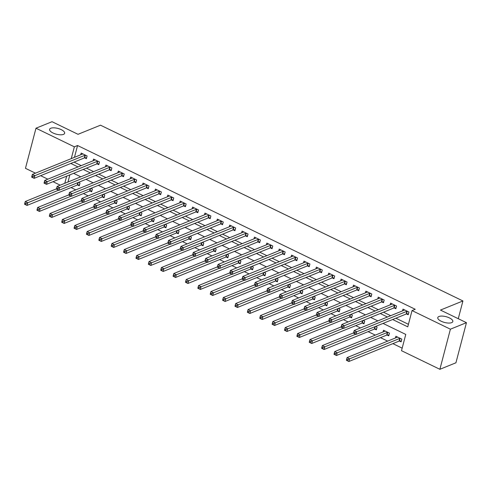 <?xml version="1.0" encoding="UTF-8"?>
<svg xmlns="http://www.w3.org/2000/svg" width="491" height="491" viewBox="0 0 491 491"><rect width="100%" height="100%" fill="white"/><g stroke="black" fill="none" stroke-linecap="round" stroke-linejoin="round"><path stroke-width="0.74" d="M63.468 134.393A7.77 2.983 -165.3 0 1 54.624 133.662A7.77 2.983 -165.3 0 1 49.616 129.348A7.77 2.983 -165.3 0 1 50.788 128.243A7.77 2.983 -165.3 0 1 59.632 128.973A7.77 2.983 -165.3 0 1 64.64 133.288A7.77 2.983 -165.3 0 1 63.468 134.393M451.64 322.648A7.77 2.983 -165.3 0 1 442.802 321.918A7.77 2.983 -165.3 0 1 437.788 317.603A7.77 2.983 -165.3 0 1 438.966 316.499A7.77 2.983 -165.3 0 1 447.81 317.229A7.77 2.983 -165.3 0 1 452.819 321.544A7.77 2.983 -165.3 0 1 451.64 322.648M35.45 173.163L25.458 168.321L35.984 128.212L52.034 121.7L78.026 134.307L100.495 125.187L462.927 300.952L440.458 310.073L466.45 322.679L455.93 362.788L439.875 369.3L401.503 350.691L405.769 334.432L383.048 323.409M71.035 187.562L75.792 189.87M83.415 193.571L88.171 195.872M95.794 199.573L100.551 201.875M108.173 205.576L112.924 207.877M120.547 211.578L125.303 213.886M132.926 217.581L137.683 219.888M145.305 223.583L150.062 225.891M157.685 229.585L162.435 231.893M170.058 235.588L174.814 237.896M182.437 241.59L187.194 243.898M194.817 247.593L199.573 249.901M207.196 253.595L211.952 255.903M219.575 259.604L224.326 261.906M231.948 265.606L236.705 267.908M244.328 271.609L249.084 273.91M256.707 277.611L261.464 279.919M269.086 283.614L273.843 285.922M281.466 289.616L286.216 291.924M293.839 295.619L298.596 297.927M306.218 301.621L310.975 303.929M318.598 307.624L323.354 309.931M330.977 313.626L335.734 315.934M343.356 319.629L348.107 321.936M355.73 325.637L360.486 327.939M368.109 331.64L375.296 335.12M380.488 337.642L387.669 341.122M392.868 343.645L402.172 348.156M60.203 185.168L53.022 181.688M47.823 179.166L40.643 175.686M69.869 174.851L67.991 182.008M399.502 341.061L401.116 341.84L401.828 339.128L395.887 336.249L395.433 337.974M387.129 335.058L388.737 335.838L389.449 333.125L383.508 330.247L383.054 331.971M374.75 329.05L376.358 329.835L377.07 327.123L375.627 326.423M362.37 323.047L363.978 323.833L364.69 321.12L363.248 320.42M349.991 317.045L351.605 317.83L352.311 315.118L350.869 314.418M337.612 311.042L339.226 311.822L339.938 309.115L338.489 308.416M325.238 305.04L326.846 305.819L327.558 303.113L326.116 302.413M312.859 299.037L314.467 299.817L315.179 297.11L313.737 296.411M300.48 293.035L302.088 293.814L302.8 291.108L301.357 290.408M288.1 287.032L289.715 287.812L290.42 285.105L288.978 284.399M275.721 281.03L277.335 281.809L278.047 279.097L276.605 278.397M263.348 275.028L264.956 275.807L265.668 273.094L264.226 272.395M250.969 269.025L252.577 269.805L253.288 267.092L251.846 266.392M238.589 263.016L240.197 263.802L240.909 261.089L239.467 260.39M226.21 257.014L227.824 257.8L228.536 255.087L227.088 254.387M213.831 251.011L215.445 251.797L216.157 249.084L214.714 248.385M201.457 245.009L203.065 245.788L203.777 243.082L202.335 242.382M189.078 239.007L190.686 239.786L191.398 237.079L189.956 236.38M176.699 233.004L178.307 233.784L179.019 231.077L177.576 230.377M164.319 227.002L165.933 227.781L166.645 225.074L165.197 224.375M151.94 220.999L153.554 221.779L154.266 219.072L152.824 218.366M139.567 214.997L141.175 215.776L141.887 213.063L140.444 212.364M127.187 208.994L128.795 209.774L129.507 207.061L128.065 206.361M114.808 202.992L116.422 203.771L117.128 201.058L115.686 200.359M102.429 196.983L104.043 197.769L104.755 195.056L103.306 194.356M90.049 190.981L91.664 191.766L92.376 189.053L90.933 188.354M77.676 184.978L79.284 185.764L79.996 183.051L78.554 182.351M392.653 319.518L407.763 326.846L412.029 310.582L415.239 309.281L77.566 145.52L74.466 157.329M74.031 162.134L81.218 165.62M86.41 168.137L93.591 171.623M98.789 174.139L105.97 177.625M111.162 180.142L118.349 183.628M123.542 186.144L130.729 189.63M135.921 192.147L143.102 195.633M148.3 198.149L155.481 201.635M160.68 204.158L167.861 207.638M173.053 210.16L180.24 213.64M185.432 216.163L192.619 219.643M197.812 222.165L204.993 225.645M210.191 228.168L217.372 231.654M222.57 234.17L229.751 237.656M234.944 240.173L242.131 243.659M247.323 246.175L254.51 249.661M259.702 252.178L266.883 255.664M272.082 258.18L279.262 261.666M284.461 264.183L291.642 267.669M296.834 270.191L304.021 273.671M309.213 276.194L316.4 279.674M321.593 282.196L328.774 285.676M333.972 288.199L341.153 291.679M346.345 294.201L353.532 297.687M358.725 300.204L365.912 303.69M371.104 306.206L378.291 309.692M383.483 312.208L390.664 315.695M395.863 318.211L408.426 324.305M406.616 313.958L408.224 314.737L408.935 312.031L402.994 309.146L402.54 310.877M394.236 307.955L395.844 308.735L396.556 306.028L390.615 303.143L390.161 304.874M381.857 301.953L383.471 302.732L384.177 300.026L378.236 297.141L377.788 298.872M369.478 295.95L371.092 296.73L371.804 294.017L365.863 291.138L365.408 292.863M357.104 289.948L358.712 290.727L359.424 288.014L353.483 285.136L353.029 286.861M344.725 283.945L346.333 284.725L347.045 282.012L341.104 279.134L340.65 280.858M332.346 277.937L333.954 278.722L334.666 276.01L328.725 273.131L328.27 274.856M319.966 271.934L321.58 272.72L322.286 270.007L316.345 267.129L315.897 268.853M307.587 265.932L309.201 266.717L309.913 264.005L303.972 261.12L303.518 262.851M295.214 259.929L296.822 260.709L297.534 258.002L291.593 255.117L291.138 256.848M282.834 253.927L284.442 254.706L285.154 252L279.213 249.115L278.759 250.846M270.455 247.924L272.063 248.704L272.775 245.997L266.834 243.113L266.38 244.843M258.076 241.922L259.69 242.701L260.402 239.995L254.455 237.11L254.007 238.841M245.696 235.919L247.311 236.699L248.023 233.992L242.081 231.108L241.627 232.838M233.323 229.917L234.931 230.696L235.643 227.984L229.702 225.105L229.248 226.83M220.944 223.914L222.552 224.694L223.264 221.981L217.323 219.103L216.869 220.827M208.565 217.912L210.179 218.691L210.885 215.979L204.943 213.1L204.489 214.825M196.185 211.903L197.799 212.689L198.511 209.976L192.564 207.098L192.116 208.822M183.806 205.901L185.42 206.686L186.132 203.974L180.191 201.095L179.737 202.82M171.433 199.898L173.041 200.684L173.753 197.971L167.812 195.087L167.357 196.817M159.053 193.896L160.661 194.675L161.373 191.969L155.432 189.084L154.978 190.815M146.674 187.893L148.288 188.673L148.994 185.966L143.053 183.082L142.599 184.812M134.295 181.891L135.909 182.67L136.621 179.964L130.68 177.079L130.225 178.81M121.915 175.888L123.529 176.668L124.241 173.961L118.3 171.077L117.846 172.807M109.542 169.886L111.15 170.665L111.862 167.959L105.921 165.074L105.467 166.799M97.163 163.884L98.771 164.663L99.483 161.95L93.542 159.072L93.087 160.796M84.783 157.881L86.398 158.661L87.103 155.948L81.162 153.069L80.714 154.794M458.269 318.714L462.927 300.952M466.45 322.679L450.4 329.191L439.875 369.3M35.984 128.212L74.356 146.821L71.256 158.636M77.566 145.52L74.356 146.821M412.029 310.582L450.4 329.191M70.821 163.435L78.008 166.922M83.2 169.438L90.381 172.924M95.579 175.44L102.76 178.927M107.952 181.443L115.139 184.929M120.332 187.445L127.519 190.931M132.711 193.454L139.892 196.934M145.091 199.456L152.271 202.936M157.47 205.459L164.651 208.939M169.843 211.461L177.03 214.948M182.222 217.464L189.409 220.95M194.602 223.466L201.783 226.952M206.981 229.469L214.162 232.955M219.36 235.471L226.541 238.957M231.734 241.474L238.921 244.96M244.113 247.476L251.3 250.962M256.492 253.485L263.673 256.965M268.872 259.487L276.052 262.967M281.245 265.49L288.432 268.97M293.624 271.492L300.811 274.972M306.003 277.495L313.19 280.981M318.383 283.497L325.564 286.983M330.762 289.5L337.943 292.986M343.135 295.502L350.322 298.988M355.515 301.505L362.702 304.991M367.894 307.507L375.081 310.993M380.273 313.51L387.454 316.996M68.402 170.819L68.016 170.972M66.659 176.152L64.781 183.315M377.855 320.893L370.668 317.407M365.476 314.891L358.289 311.404M353.097 308.888L345.916 305.402M340.717 302.886L333.536 299.4M328.344 296.883L321.157 293.397M315.965 290.881L308.778 287.395M303.585 284.872L296.398 281.392M291.206 278.87L284.025 275.39M278.827 272.867L271.646 269.387M266.453 266.865L259.266 263.385M254.074 260.862L246.887 257.376M241.695 254.86L234.514 251.374M229.315 248.857L222.135 245.371M216.936 242.855L209.755 239.369M204.563 236.852L197.376 233.366M192.184 230.85L184.997 227.364M179.804 224.847L172.623 221.361M167.425 218.839L160.244 215.359M155.046 212.836L147.865 209.356M142.672 206.834L135.485 203.354M130.293 200.831L123.106 197.345M117.914 194.829L110.733 191.343M105.534 188.826L98.353 185.34M93.161 182.824L85.974 179.338M80.782 176.821L73.595 173.335M408.463 313.841L406.48 313.964A1.215 0.466 14.7 0 0 406.174 314.031L355.963 334.402L353.489 333.205L354.201 330.492L404.406 310.116A1.215 0.466 14.7 0 0 404.572 309.987L404.602 309.931M353.894 332.002L354.201 330.492L356.675 331.695L355.963 334.402L354.6 333.567L354.883 332.487L353.894 332.002L353.612 333.088L354.6 333.567M407.327 311.245L407.192 311.257A1.215 0.466 14.7 0 0 406.879 311.319L354.883 332.487M397.495 337.029L397.465 337.09A1.215 0.466 -165.3 0 1 397.299 337.219L347.088 357.595L349.567 358.792L348.856 361.505L399.06 341.128A1.215 0.466 -165.3 0 1 399.373 341.067L401.35 340.938M347.493 360.67L348.856 361.505L346.382 360.302L347.088 357.595L346.499 360.191L347.493 360.67L347.775 359.584L346.787 359.105M347.775 359.584L399.772 338.422A1.215 0.466 -165.3 0 1 400.085 338.354L400.214 338.348M396.084 307.832L394.101 307.961A1.215 0.466 14.7 0 0 393.794 308.023L343.59 328.399L341.11 327.196L341.822 324.49L392.027 304.113A1.215 0.466 14.7 0 0 392.199 303.984L392.229 303.923M341.515 325.999L341.822 324.49L344.295 325.686L343.59 328.399L342.221 327.565L342.509 326.478L341.515 325.999L341.233 327.086L342.221 327.565M394.948 305.242L394.813 305.255A1.215 0.466 14.7 0 0 394.506 305.316L342.509 326.478M383.704 301.83L381.728 301.959A1.215 0.466 14.7 0 0 381.415 302.02L331.21 322.397L328.731 321.194L329.443 318.487L379.647 298.111A1.215 0.466 14.7 0 0 379.819 297.982L379.85 297.92M329.142 319.997L329.443 318.487L331.922 319.684L331.21 322.397L329.848 321.562L330.13 320.476L329.142 319.997L328.853 321.083L329.848 321.562M382.569 299.24L382.434 299.252A1.215 0.466 14.7 0 0 382.127 299.314L330.13 320.476M371.325 295.827L369.349 295.956A1.215 0.466 14.7 0 0 369.036 296.018L318.831 316.394L316.357 315.191L317.063 312.485L367.274 292.108A1.215 0.466 14.7 0 0 367.44 291.979L367.471 291.918M316.763 313.995L317.063 312.485L319.543 313.681L318.831 316.394L317.468 315.56L317.751 314.473L316.763 313.995L316.474 315.081L317.468 315.56M370.189 293.237L370.061 293.25A1.215 0.466 14.7 0 0 369.748 293.311L317.751 314.473M385.116 331.026L385.085 331.081A1.215 0.466 -165.3 0 1 384.919 331.216L334.715 351.587L337.188 352.79L336.476 355.502L386.681 335.126A1.215 0.466 -165.3 0 1 386.994 335.065L388.97 334.936M335.114 354.668L336.476 355.502L334.003 354.299L334.715 351.587L334.125 354.183L335.114 354.668L335.396 353.581L334.408 353.103M335.396 353.581L387.393 332.419A1.215 0.466 -165.3 0 1 387.706 332.352L387.835 332.346M353.563 332.91L322.335 345.584L324.809 346.787L324.097 349.5L374.308 329.123A1.215 0.466 -165.3 0 1 374.615 329.062L376.597 328.933M322.734 348.665L324.097 349.5L321.623 348.297L322.335 345.584L321.746 348.18L322.734 348.665L323.017 347.579L322.028 347.1M323.017 347.579L355.674 334.261M341.19 326.908L309.956 339.582L312.429 340.785L311.724 343.491L361.928 323.121A1.215 0.466 -165.3 0 1 362.235 323.06L364.218 322.931M310.355 342.663L311.724 343.491L309.244 342.295L309.956 339.582L309.367 342.178L310.355 342.663L310.643 341.576L309.649 341.098M310.643 341.576L343.295 328.258M358.952 289.825L356.969 289.954A1.215 0.466 14.7 0 0 356.656 290.015L306.452 310.392L303.978 309.189L304.69 306.482L354.895 286.106A1.215 0.466 14.7 0 0 355.061 285.977L355.091 285.915M304.383 307.992L304.69 306.482L307.163 307.679L306.452 310.392L305.089 309.557L305.371 308.471L304.383 307.992L304.101 309.078L305.089 309.557M357.81 287.235L357.681 287.241A1.215 0.466 14.7 0 0 357.368 287.309L305.371 308.471M328.81 320.905L297.577 333.579L300.056 334.782L299.344 337.489L349.549 317.118A1.215 0.466 -165.3 0 1 349.862 317.057L351.838 316.928M297.982 336.654L299.344 337.489L296.865 336.292L297.577 333.579L296.987 336.175L297.982 336.654L298.264 335.574L297.276 335.095M298.264 335.574L330.922 322.256M346.572 283.823L344.59 283.951A1.215 0.466 14.7 0 0 344.283 284.013L294.072 304.389L291.599 303.186L292.311 300.474L342.515 280.103A1.215 0.466 14.7 0 0 342.681 279.968L342.712 279.913M292.004 301.99L292.311 300.474L294.784 301.677L294.072 304.389L292.71 303.555L292.998 302.468L292.004 301.99L291.722 303.07L292.71 303.555M345.437 281.233L345.302 281.239A1.215 0.466 14.7 0 0 344.989 281.306L292.998 302.468M334.193 277.82L332.211 277.949A1.215 0.466 14.7 0 0 331.904 278.01L281.699 298.387L279.219 297.184L279.931 294.471L330.136 274.101A1.215 0.466 14.7 0 0 330.308 273.966L330.339 273.91M279.625 295.987L279.931 294.471L282.405 295.674L281.699 298.387L280.33 297.552L280.619 296.466L279.625 295.987L279.342 297.067L280.33 297.552M333.058 275.23L332.923 275.236A1.215 0.466 14.7 0 0 332.616 275.298L280.619 296.466M321.814 271.818L319.837 271.946A1.215 0.466 14.7 0 0 319.524 272.008L269.32 292.378L266.84 291.181L267.552 288.469L317.757 268.098A1.215 0.466 14.7 0 0 317.929 267.963L317.959 267.908M267.251 289.985L267.552 288.469L270.032 289.672L269.32 292.378L267.957 291.55L268.239 290.463L267.251 289.985L266.963 291.065L267.957 291.55M320.678 269.228L320.549 269.234A1.215 0.466 14.7 0 0 320.236 269.295L268.239 290.463M309.434 265.815L307.458 265.944A1.215 0.466 14.7 0 0 307.145 266.005L256.94 286.376L254.467 285.179L255.179 282.466L305.384 262.096A1.215 0.466 14.7 0 0 305.549 261.961L305.58 261.906M254.872 283.982L255.179 282.466L257.652 283.669L256.94 286.376L255.578 285.541L255.86 284.461L254.872 283.982L254.584 285.062L255.578 285.541M308.299 263.225L308.17 263.231A1.215 0.466 14.7 0 0 307.857 263.293L255.86 284.461M297.061 259.813L295.079 259.942A1.215 0.466 14.7 0 0 294.766 260.003L244.561 280.373L242.088 279.176L242.8 276.464L293.004 256.093A1.215 0.466 14.7 0 0 293.17 255.958L293.201 255.903M242.493 277.974L242.8 276.464L245.273 277.667L244.561 280.373L243.198 279.539L243.481 278.458L242.493 277.974L242.21 279.06L243.198 279.539M295.92 257.223L295.791 257.229A1.215 0.466 14.7 0 0 295.478 257.29L243.481 278.458M316.431 314.903L285.197 327.577L287.677 328.78L286.965 331.486L337.17 311.116A1.215 0.466 -165.3 0 1 337.483 311.055L339.459 310.926M285.602 330.652L286.965 331.486L284.492 330.29L285.197 327.577L284.608 330.173L285.602 330.652L285.885 329.571L284.897 329.087M285.885 329.571L318.542 316.253M304.052 308.9L272.824 321.574L275.298 322.777L274.586 325.484L324.79 305.114A1.215 0.466 -165.3 0 1 325.103 305.046L327.086 304.923M273.223 324.649L274.586 325.484L272.112 324.287L272.824 321.574L272.235 324.17L273.223 324.649L273.505 323.569L272.517 323.084M273.505 323.569L306.163 310.251M291.672 302.898L260.445 315.572L262.918 316.775L262.206 319.481L312.417 299.111A1.215 0.466 -165.3 0 1 312.724 299.044L314.706 298.921M260.844 318.647L262.206 319.481L259.733 318.278L260.445 315.572L259.856 318.168L260.844 318.647L261.132 317.567L260.138 317.082M261.132 317.567L293.784 304.248M279.299 296.895L248.065 309.569L250.539 310.766L249.833 313.479L300.038 293.102A1.215 0.466 -165.3 0 1 300.345 293.041L302.327 292.912M248.464 312.644L249.833 313.479L247.354 312.276L248.065 309.569L247.476 312.166L248.464 312.644L248.753 311.558L247.759 311.079M248.753 311.558L281.404 298.246M266.92 290.893L235.686 303.567L238.166 304.764L237.454 307.476L287.658 287.1A1.215 0.466 -165.3 0 1 287.971 287.039L289.948 286.91M236.091 306.642L237.454 307.476L234.974 306.274L235.686 303.567L235.097 306.163L236.091 306.642L236.374 305.555L235.385 305.077M236.374 305.555L269.031 292.243M284.682 253.81L282.699 253.933A1.215 0.466 14.7 0 0 282.393 254L232.182 274.371L229.708 273.174L230.42 270.461L280.625 250.085A1.215 0.466 14.7 0 0 280.791 249.956L280.821 249.901M230.113 271.971L230.42 270.461L232.894 271.664L232.182 274.371L230.819 273.536L231.108 272.456L230.113 271.971L229.831 273.057L230.819 273.536M283.546 251.22L283.411 251.226A1.215 0.466 14.7 0 0 283.098 251.288L231.108 272.456M254.541 284.89L223.313 297.564L225.786 298.761L225.074 301.474L275.279 281.098A1.215 0.466 -165.3 0 1 275.592 281.036L277.568 280.907M223.712 300.639L225.074 301.474L222.601 300.271L223.313 297.564L222.718 300.161L223.712 300.639L223.994 299.553L223.006 299.074M223.994 299.553L256.652 286.235M272.302 247.808L270.326 247.93A1.215 0.466 14.7 0 0 270.013 247.998L219.808 268.368L217.329 267.165L218.041 264.459L268.246 244.082A1.215 0.466 14.7 0 0 268.417 243.953L268.448 243.898M217.734 265.969L218.041 264.459L220.52 265.662L219.808 268.368L218.44 267.534L218.728 266.453L217.734 265.969L217.452 267.055L218.44 267.534M271.167 245.212L271.032 245.224A1.215 0.466 14.7 0 0 270.725 245.285L218.728 266.453M242.161 278.888L210.934 291.562L213.407 292.759L212.695 295.472L262.9 275.095A1.215 0.466 -165.3 0 1 263.213 275.034L265.195 274.905M211.333 294.637L212.695 295.472L210.222 294.269L210.934 291.562L210.344 294.158L211.333 294.637L211.615 293.55L210.627 293.072M211.615 293.55L244.273 280.232M259.923 241.799L257.947 241.928A1.215 0.466 14.7 0 0 257.634 241.989L207.429 262.366L204.956 261.163L205.661 258.456L255.872 238.08A1.215 0.466 14.7 0 0 256.038 237.951L256.069 237.89M205.361 259.966L205.661 258.456L208.141 259.653L207.429 262.366L206.067 261.531L206.349 260.445L205.361 259.966L205.072 261.052L206.067 261.531M258.788 239.209L258.659 239.221A1.215 0.466 14.7 0 0 258.346 239.283L206.349 260.445M229.782 272.886L198.554 285.553L201.028 286.756L200.316 289.469L250.527 269.093A1.215 0.466 -165.3 0 1 250.833 269.031L252.816 268.902M198.953 288.634L200.316 289.469L197.842 288.266L198.554 285.553L197.965 288.149L198.953 288.634L199.242 287.548L198.247 287.069M199.242 287.548L231.893 274.23M247.544 235.797L245.568 235.925A1.215 0.466 14.7 0 0 245.255 235.987L195.05 256.363L192.576 255.16L193.288 252.454L243.493 232.077A1.215 0.466 14.7 0 0 243.659 231.948L243.689 231.887M192.981 253.964L193.288 252.454L195.762 253.651L195.05 256.363L193.687 255.529L193.97 254.442L192.981 253.964L192.693 255.05L193.687 255.529M246.408 233.207L246.279 233.219A1.215 0.466 14.7 0 0 245.966 233.28L193.97 254.442M217.409 266.877L186.175 279.551L188.648 280.754L187.943 283.467L238.147 263.09A1.215 0.466 -165.3 0 1 238.46 263.029L240.437 262.9M186.574 282.632L187.943 283.467L185.463 282.264L186.175 279.551L185.586 282.147L186.574 282.632L186.862 281.546L185.868 281.067M186.862 281.546L219.514 268.227M235.171 229.794L233.188 229.923A1.215 0.466 14.7 0 0 232.875 229.984L182.67 250.361L180.197 249.158L180.909 246.451L231.114 226.075A1.215 0.466 14.7 0 0 231.279 225.946L231.31 225.885M180.602 247.961L180.909 246.451L183.382 247.648L182.67 250.361L181.308 249.526L181.59 248.44L180.602 247.961L180.32 249.047L181.308 249.526M234.029 227.204L233.9 227.216A1.215 0.466 14.7 0 0 233.587 227.278L181.59 248.44M205.029 260.874L173.796 273.548L176.275 274.751L175.563 277.458L225.768 257.088A1.215 0.466 -165.3 0 1 226.081 257.026L228.057 256.897M174.201 276.623L175.563 277.458L173.09 276.261L173.796 273.548L173.206 276.145L174.201 276.623L174.483 275.543L173.495 275.064M174.483 275.543L207.141 262.225M222.791 223.792L220.809 223.921A1.215 0.466 14.7 0 0 220.502 223.982L170.291 244.358L167.818 243.155L168.53 240.449L218.734 220.072A1.215 0.466 14.7 0 0 218.906 219.943L218.937 219.882M168.223 241.959L168.53 240.449L171.003 241.646L170.291 244.358L168.929 243.524L169.217 242.437L168.223 241.959L167.94 243.045L168.929 243.524M221.656 221.202L221.521 221.208A1.215 0.466 14.7 0 0 221.208 221.275L169.217 242.437M192.65 254.872L161.422 267.546L163.896 268.749L163.184 271.455L213.389 251.085A1.215 0.466 -165.3 0 1 213.702 251.024L215.678 250.895M161.821 270.621L163.184 271.455L160.71 270.259L161.422 267.546L160.827 270.142L161.821 270.621L162.104 269.541L161.116 269.062M162.104 269.541L194.761 256.222M210.412 217.789L208.436 217.918A1.215 0.466 14.7 0 0 208.123 217.979L157.918 238.356L155.438 237.153L156.15 234.44L206.355 214.07A1.215 0.466 14.7 0 0 206.527 213.935L206.558 213.88M155.843 235.956L156.15 234.44L158.63 235.643L157.918 238.356L156.549 237.521L156.838 236.435L155.843 235.956L155.561 237.036L156.549 237.521M209.276 215.199L209.141 215.205A1.215 0.466 14.7 0 0 208.835 215.273L156.838 236.435M198.033 211.787L196.056 211.916A1.215 0.466 14.7 0 0 195.743 211.977L145.539 232.353L143.065 231.151L143.771 228.438L193.982 208.067A1.215 0.466 14.7 0 0 194.148 207.932L194.178 207.877M143.47 229.954L143.771 228.438L146.25 229.641L145.539 232.353L144.176 231.519L144.458 230.432L143.47 229.954L143.182 231.034L144.176 231.519M196.897 209.197L196.768 209.203A1.215 0.466 14.7 0 0 196.455 209.264L144.458 230.432M185.653 205.784L183.677 205.913A1.215 0.466 14.7 0 0 183.364 205.975L133.159 226.345L130.686 225.148L131.398 222.435L181.602 202.065A1.215 0.466 14.7 0 0 181.768 201.93L181.799 201.875M131.091 223.951L131.398 222.435L133.871 223.638L133.159 226.345L131.797 225.51L132.079 224.43L131.091 223.951L130.809 225.031L131.797 225.51M184.518 203.194L184.389 203.2A1.215 0.466 14.7 0 0 184.076 203.262L132.079 224.43M173.28 199.782L171.298 199.911A1.215 0.466 14.7 0 0 170.985 199.972L120.78 220.342L118.306 219.146L119.018 216.433L169.223 196.062A1.215 0.466 14.7 0 0 169.389 195.927L169.42 195.872M118.712 217.949L119.018 216.433L121.492 217.636L120.78 220.342L119.417 219.508L119.7 218.427L118.712 217.949L118.429 219.029L119.417 219.508M172.145 197.192L172.01 197.198A1.215 0.466 14.7 0 0 171.697 197.259L119.7 218.427M160.901 193.779L158.918 193.908A1.215 0.466 14.7 0 0 158.611 193.97L108.407 214.34L105.927 213.143L106.639 210.43L156.844 190.06A1.215 0.466 14.7 0 0 157.016 189.925L157.046 189.87M106.332 211.94L106.639 210.43L109.112 211.633L108.407 214.34L107.038 213.505L107.326 212.425L106.332 211.94L106.05 213.026L107.038 213.505M159.765 191.189L159.63 191.195A1.215 0.466 14.7 0 0 159.323 191.257L107.326 212.425M148.521 187.777L146.545 187.9A1.215 0.466 14.7 0 0 146.232 187.967L96.027 208.337L93.548 207.141L94.26 204.428L144.464 184.051A1.215 0.466 14.7 0 0 144.636 183.922L144.667 183.867M93.953 205.938L94.26 204.428L96.739 205.631L96.027 208.337L94.659 207.503L94.947 206.423L93.953 205.938L93.671 207.024L94.659 207.503M147.386 185.181L147.251 185.193A1.215 0.466 14.7 0 0 146.944 185.254L94.947 206.423M136.142 181.774L134.166 181.897A1.215 0.466 14.7 0 0 133.853 181.965L83.648 202.335L81.175 201.132L81.88 198.425L132.091 178.049A1.215 0.466 14.7 0 0 132.257 177.92L132.288 177.859M81.58 199.935L81.88 198.425L84.36 199.628L83.648 202.335L82.285 201.5L82.568 200.414L81.58 199.935L81.291 201.022L82.285 201.5M135.007 179.178L134.878 179.19A1.215 0.466 14.7 0 0 134.565 179.252L82.568 200.414M123.763 175.766L121.786 175.895A1.215 0.466 14.7 0 0 121.473 175.956L71.269 196.332L68.795 195.13L69.507 192.423L119.712 172.046A1.215 0.466 14.7 0 0 119.878 171.918L119.908 171.856M69.2 193.933L69.507 192.423L71.981 193.62L71.269 196.332L69.906 195.498L70.188 194.411L69.2 193.933L68.918 195.019L69.906 195.498M122.627 173.176L122.498 173.188A1.215 0.466 14.7 0 0 122.185 173.249L70.188 194.411M111.389 169.763L109.407 169.892A1.215 0.466 14.7 0 0 109.1 169.954L58.889 190.33L56.416 189.127L57.128 186.42L107.333 166.044A1.215 0.466 14.7 0 0 107.498 165.915L107.529 165.854M56.821 187.93L57.128 186.42L59.601 187.617L58.889 190.33L57.527 189.495L57.809 188.409L56.821 187.93L56.539 189.017L57.527 189.495M110.254 167.173L110.119 167.185A1.215 0.466 14.7 0 0 109.806 167.247L57.809 188.409M180.271 248.869L149.043 261.543L151.516 262.746L150.805 265.453L201.009 245.083A1.215 0.466 -165.3 0 1 201.322 245.021L203.305 244.892M149.442 264.618L150.805 265.453L148.331 264.256L149.043 261.543L148.454 264.14L149.442 264.618L149.724 263.538L148.736 263.053M149.724 263.538L182.382 250.22M167.891 242.867L136.664 255.541L139.137 256.744L138.425 259.451L188.636 239.08A1.215 0.466 -165.3 0 1 188.943 239.013L190.925 238.89M137.063 258.616L138.425 259.451L135.952 258.254L136.664 255.541L136.075 258.137L137.063 258.616L137.351 257.536L136.357 257.051M137.351 257.536L170.003 244.217M155.518 236.865L124.284 249.538L126.764 250.741L126.052 253.448L176.257 233.078A1.215 0.466 -165.3 0 1 176.57 233.01L178.546 232.887M124.683 252.613L126.052 253.448L123.572 252.245L124.284 249.538L123.695 252.135L124.683 252.613L124.972 251.527L123.978 251.048M124.972 251.527L157.623 238.215M143.139 230.862L111.905 243.536L114.385 244.733L113.673 247.446L163.877 227.069A1.215 0.466 -165.3 0 1 164.19 227.008L166.167 226.879M112.31 246.611L113.673 247.446L111.199 246.243L111.905 243.536L111.316 246.132L112.31 246.611L112.592 245.525L111.604 245.046M112.592 245.525L145.25 232.212M130.759 224.86L99.532 237.534L102.005 238.73L101.293 241.443L151.498 221.067A1.215 0.466 -165.3 0 1 151.811 221.005L153.787 220.876M99.931 240.608L101.293 241.443L98.82 240.24L99.532 237.534L98.943 240.13L99.931 240.608L100.213 239.522L99.225 239.043M100.213 239.522L132.871 226.21M118.38 218.857L87.153 231.531L89.626 232.728L88.914 235.441L139.119 215.064A1.215 0.466 -165.3 0 1 139.432 215.003L141.414 214.874M87.551 234.606L88.914 235.441L86.441 234.238L87.153 231.531L86.563 234.127L87.551 234.606L87.834 233.52L86.846 233.041M87.834 233.52L120.491 220.201M106.007 212.855L74.773 225.529L77.247 226.725L76.541 229.438L126.746 209.062A1.215 0.466 -165.3 0 1 127.052 209L129.035 208.871M75.172 228.603L76.541 229.438L74.061 228.235L74.773 225.529L74.184 228.125L75.172 228.603L75.461 227.517L74.466 227.038M75.461 227.517L108.112 214.199M93.628 206.852L62.394 219.52L64.873 220.723L64.161 223.436L114.366 203.059A1.215 0.466 -165.3 0 1 114.679 202.998L116.655 202.869M62.793 222.601L64.161 223.436L61.682 222.233L62.394 219.52L61.805 222.116L62.793 222.601L63.081 221.515L62.087 221.036M63.081 221.515L95.739 208.196M81.248 200.844L50.014 213.517L52.494 214.72L51.782 217.433L101.987 197.057A1.215 0.466 -165.3 0 1 102.3 196.995L104.276 196.866M50.42 216.599L51.782 217.433L49.309 216.23L50.014 213.517L49.425 216.114L50.42 216.599L50.702 215.512L49.714 215.033M50.702 215.512L83.36 202.194M99.01 163.761L97.028 163.89A1.215 0.466 14.7 0 0 96.721 163.951L46.516 184.328L44.037 183.125L44.749 180.418L94.953 160.041A1.215 0.466 14.7 0 0 95.125 159.913L95.156 159.851M44.442 181.928L44.749 180.418L47.222 181.615L46.516 184.328L45.147 183.493L45.436 182.406L44.442 181.928L44.159 183.014L45.147 183.493M97.875 161.171L97.74 161.183A1.215 0.466 14.7 0 0 97.433 161.244L45.436 182.406M68.869 194.841L37.641 207.515L40.115 208.718L39.403 211.425L89.608 191.054A1.215 0.466 -165.3 0 1 89.921 190.993L91.897 190.864M38.04 210.59L39.403 211.425L36.929 210.228L37.641 207.515L37.052 210.111L38.04 210.59L38.323 209.51L37.334 209.031M38.323 209.51L70.98 196.191M86.631 157.758L84.655 157.887A1.215 0.466 14.7 0 0 84.342 157.949L34.137 178.325L31.657 177.122L32.369 174.415L82.574 154.039A1.215 0.466 14.7 0 0 82.746 153.904L82.776 153.849M32.068 175.925L32.369 174.415L34.849 175.612L34.137 178.325L32.774 177.49L33.057 176.404L32.068 175.925L31.78 177.012L32.774 177.49M85.495 155.168L85.36 155.174A1.215 0.466 14.7 0 0 85.053 155.242L33.057 176.404M56.49 188.839L25.262 201.513L27.735 202.715L27.023 205.422L77.234 185.052A1.215 0.466 -165.3 0 1 77.541 184.99L79.524 184.862M25.661 204.587L27.023 205.422L24.55 204.225L25.262 201.513L24.673 204.109L25.661 204.587L25.943 203.507L24.955 203.029M25.943 203.507L58.601 190.189M407.192 311.257L406.48 313.964M406.879 311.319L406.174 314.031M399.06 341.128L399.772 338.422M399.373 341.067L400.085 338.354M394.813 305.255L394.101 307.961M394.506 305.316L393.794 308.023M382.434 299.252L381.728 301.959M382.127 299.314L381.415 302.02M370.061 293.25L369.349 295.956M369.748 293.311L369.036 296.018M386.681 335.126L387.393 332.419M386.994 335.065L387.706 332.352M374.308 329.123L374.94 326.705M374.615 329.062L375.271 326.57M361.928 323.121L362.561 320.697M362.235 323.06L362.892 320.568M357.681 287.241L356.969 289.954M357.368 287.309L356.656 290.015M349.549 317.118L350.181 314.694M349.862 317.057L350.513 314.565M345.302 281.239L344.59 283.951M344.989 281.306L344.283 284.013M332.923 275.236L332.211 277.949M332.616 275.298L331.904 278.01M320.549 269.234L319.837 271.946M320.236 269.295L319.524 272.008M308.17 263.231L307.458 265.944M307.857 263.293L307.145 266.005M295.791 257.229L295.079 259.942M295.478 257.29L294.766 260.003M337.17 311.116L337.808 308.692M337.483 311.055L338.133 308.557M324.79 305.114L325.429 302.689M325.103 305.046L325.76 302.554M312.417 299.111L313.049 296.687M312.724 299.044L313.381 296.552M300.038 293.102L300.67 290.684M300.345 293.041L301.001 290.549M287.658 287.1L288.291 284.682M287.971 287.039L288.622 284.547M283.411 251.226L282.699 253.933M283.098 251.288L282.393 254M275.279 281.098L275.917 278.679M275.592 281.036L276.243 278.544M271.032 245.224L270.326 247.93M270.725 245.285L270.013 247.998M262.9 275.095L263.538 272.677M263.213 275.034L263.87 272.542M258.659 239.221L257.947 241.928M258.346 239.283L257.634 241.989M250.527 269.093L251.159 266.674M250.833 269.031L251.49 266.539M246.279 233.219L245.568 235.925M245.966 233.28L245.255 235.987M238.147 263.09L238.779 260.672M238.46 263.029L239.111 260.537M233.9 227.216L233.188 229.923M233.587 227.278L232.875 229.984M225.768 257.088L226.406 254.663M226.081 257.026L226.732 254.534M221.521 221.208L220.809 223.921M221.208 221.275L220.502 223.982M213.389 251.085L214.027 248.661M213.702 251.024L214.352 248.526M209.141 215.205L208.436 217.918M208.835 215.273L208.123 217.979M196.768 209.203L196.056 211.916M196.455 209.264L195.743 211.977M184.389 203.2L183.677 205.913M184.076 203.262L183.364 205.975M172.01 197.198L171.298 199.911M171.697 197.259L170.985 199.972M159.63 191.195L158.918 193.908M159.323 191.257L158.611 193.97M147.251 185.193L146.545 187.9M146.944 185.254L146.232 187.967M134.878 179.19L134.166 181.897M134.565 179.252L133.853 181.965M122.498 173.188L121.786 175.895M122.185 173.249L121.473 175.956M110.119 167.185L109.407 169.892M109.806 167.247L109.1 169.954M201.009 245.083L201.648 242.658M201.322 245.021L201.979 242.523M188.636 239.08L189.268 236.656M188.943 239.013L189.6 236.521M176.257 233.078L176.889 230.653M176.57 233.01L177.22 230.518M163.877 227.069L164.516 224.651M164.19 227.008L164.841 224.516M151.498 221.067L152.136 218.648M151.811 221.005L152.468 218.513M139.119 215.064L139.757 212.646M139.432 215.003L140.088 212.511M126.746 209.062L127.378 206.643M127.052 209L127.709 206.508M114.366 203.059L114.998 200.641M114.679 202.998L115.33 200.506M101.987 197.057L102.625 194.632M102.3 196.995L102.95 194.504M97.74 161.183L97.028 163.89M97.433 161.244L96.721 163.951M89.608 191.054L90.246 188.63M89.921 190.993L90.577 188.501M85.36 155.174L84.655 157.887M85.053 155.242L84.342 157.949M77.234 185.052L77.866 182.627M77.541 184.99L78.198 182.492"/></g></svg>
